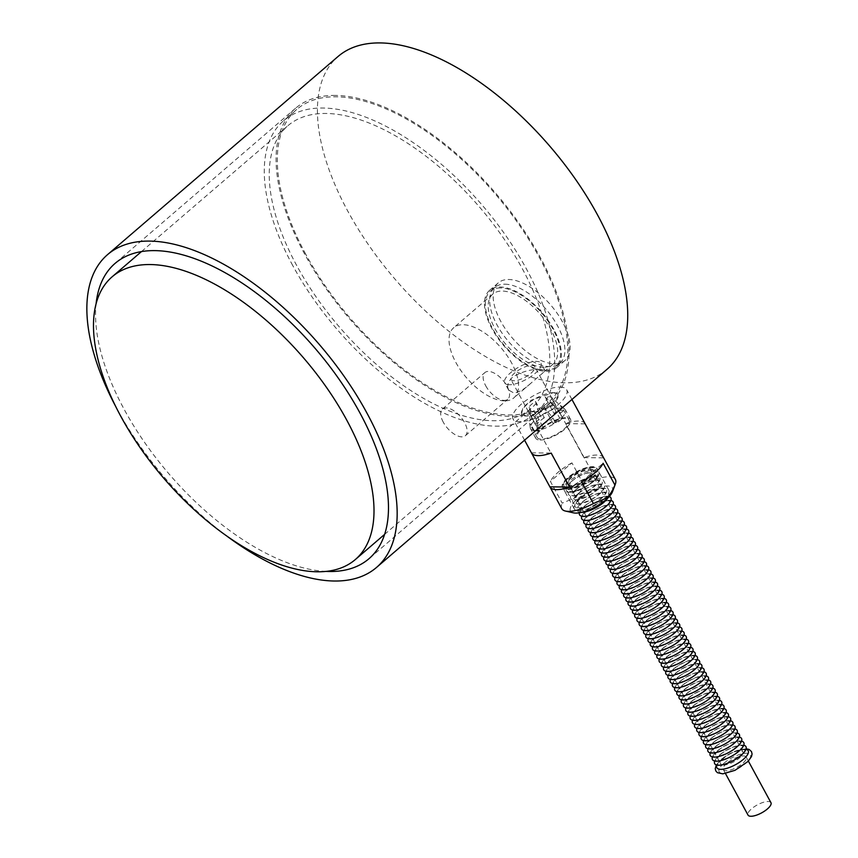 <?xml version="1.0" encoding="UTF-8"?>
<svg xmlns="http://www.w3.org/2000/svg" width="858" height="858" viewBox="0 0 858 858"><rect width="100%" height="100%" fill="white"/><g stroke="black" fill="none" stroke-linecap="round" stroke-linejoin="round"><path stroke-width="0.64" stroke-dasharray="4.29 3.22" d="M612.526 491.634A23.927 8.323 -28.5 0 0 601.994 486.593A23.927 8.323 -28.5 0 0 577.059 499.345A23.927 8.323 -28.5 0 0 573.466 512.848M603.399 499.688A19.637 6.832 -28.5 0 0 608.783 490.165A19.637 6.832 -28.5 0 0 588.266 493.532A19.637 6.832 -28.5 0 0 574.27 508.901A19.637 6.832 -28.5 0 0 585.982 509.33A19.637 6.832 -28.5 0 0 603.399 499.688M583.762 484.631L571.943 462.87L550.396 481.392L562.215 503.153L575.107 497.801C578.281 495.205 581.166 490.808 583.762 484.631A30.534 10.618 151.5 0 1 615.4 479.525M585.177 423.863L565.411 423.605L583.869 457.604A30.534 10.618 151.5 0 1 603.539 457.679M581.574 481.799L603.12 463.277M561.743 508.655A30.534 10.618 151.5 0 1 562.215 503.153M583.869 457.604L603.635 457.85M593.446 481.359A19.637 6.832 -28.5 0 0 598.905 474.463A19.637 6.832 -28.5 0 0 598.83 471.836A19.637 6.832 -28.5 0 0 578.313 475.203A19.637 6.832 -28.5 0 0 564.317 490.572A19.637 6.832 -28.5 0 0 566.484 492.063A19.637 6.832 -28.5 0 0 593.446 481.359M559.963 387.055A30.534 10.618 151.5 0 1 566.677 389.779A30.534 10.618 151.5 0 1 552.08 409.32A30.534 10.618 151.5 0 1 519.723 421.643A30.534 10.618 151.5 0 1 513.02 418.919A30.534 10.618 151.5 0 1 527.616 399.378A30.534 10.618 151.5 0 1 559.963 387.055M553.442 392.664A20.624 7.175 151.5 0 1 557.979 394.508A20.624 7.175 151.5 0 1 548.112 407.711A20.624 7.175 151.5 0 1 526.254 416.033L521.6 413.953L522.897 407.689L531.102 400.236L553.442 392.664L557.839 394.272L558.043 395.774L556.177 399.292L545.774 408.247L538.824 412.301L531.992 415.079L526.254 416.033A20.624 7.175 151.5 0 1 521.718 414.189A20.624 7.175 151.5 0 1 531.585 400.986A20.624 7.175 151.5 0 1 553.442 392.664M531.434 452.82L551.19 453.078M585.135 423.777A30.534 10.618 -28.5 0 0 578.421 421.042A30.534 10.618 -28.5 0 0 565.411 423.605M571.943 462.87A30.534 10.618 -28.5 0 0 550.396 481.392M726.876 763.223A13.042 4.537 -28.5 0 0 723.305 769.551A13.042 4.537 -28.5 0 0 736.915 767.309A13.042 4.537 -28.5 0 0 746.213 757.11A13.042 4.537 -28.5 0 0 738.438 756.82A13.042 4.537 -28.5 0 0 726.876 763.223M573.369 485.789A17.825 6.199 151.5 0 1 599.699 477.262A17.825 6.199 151.5 0 1 579.365 494.744A17.825 6.199 151.5 0 1 573.369 485.789M575.589 489.875A17.825 6.199 151.5 0 1 601.919 481.338A17.825 6.199 151.5 0 1 581.574 498.83A17.825 6.199 151.5 0 1 575.589 489.875M577.799 493.951A17.825 6.199 151.5 0 1 604.139 485.414A17.825 6.199 151.5 0 1 583.794 502.906A17.825 6.199 151.5 0 1 577.799 493.951M580.019 498.037A17.825 6.199 151.5 0 1 606.349 489.5A17.825 6.199 151.5 0 1 586.003 506.981A17.825 6.199 151.5 0 1 580.019 498.037M581.595 512.344A17.825 6.199 151.5 0 1 582.228 502.112A17.825 6.199 151.5 0 1 602.187 492.353A17.825 6.199 151.5 0 1 607.678 498.187M579.397 512.784A17.825 6.199 151.5 0 1 584.448 506.188A17.825 6.199 151.5 0 1 609.255 496.578M581.81 516.259A17.825 6.199 151.5 0 1 586.658 510.274A17.825 6.199 151.5 0 1 610.853 500.482M584.019 520.334A17.825 6.199 151.5 0 1 588.878 514.35A17.825 6.199 151.5 0 1 613.062 504.568M586.239 524.41A17.825 6.199 151.5 0 1 591.087 518.425A17.825 6.199 151.5 0 1 615.283 508.644M588.449 528.496A17.825 6.199 151.5 0 1 593.307 522.511A17.825 6.199 151.5 0 1 617.492 512.719M590.669 532.571A17.825 6.199 151.5 0 1 595.516 526.587A17.825 6.199 151.5 0 1 619.712 516.806M592.878 536.647A17.825 6.199 151.5 0 1 597.736 530.662A17.825 6.199 151.5 0 1 621.921 520.881M595.098 540.733A17.825 6.199 151.5 0 1 599.946 534.749A17.825 6.199 151.5 0 1 624.141 524.957M597.307 544.809A17.825 6.199 151.5 0 1 602.166 538.824A17.825 6.199 151.5 0 1 626.351 529.043M599.528 548.884A17.825 6.199 151.5 0 1 604.375 542.899A17.825 6.199 151.5 0 1 628.571 533.118M601.737 552.97A17.825 6.199 151.5 0 1 606.595 546.986A17.825 6.199 151.5 0 1 630.78 537.194M603.957 557.046A17.825 6.199 151.5 0 1 608.805 551.061A17.825 6.199 151.5 0 1 633 541.28M606.166 561.132A17.825 6.199 151.5 0 1 611.025 555.147A17.825 6.199 151.5 0 1 635.21 545.356M608.386 565.207A17.825 6.199 151.5 0 1 613.234 559.223A17.825 6.199 151.5 0 1 637.43 549.431M610.596 569.283A17.825 6.199 151.5 0 1 615.454 563.298A17.825 6.199 151.5 0 1 639.639 553.517M612.816 573.369A17.825 6.199 151.5 0 1 617.663 567.385A17.825 6.199 151.5 0 1 641.859 557.593M615.025 577.445A17.825 6.199 151.5 0 1 619.884 571.46A17.825 6.199 151.5 0 1 644.068 561.679M617.245 581.52A17.825 6.199 151.5 0 1 622.093 575.536A17.825 6.199 151.5 0 1 646.288 565.754M619.455 585.606A17.825 6.199 151.5 0 1 624.313 579.622A17.825 6.199 151.5 0 1 648.498 569.83M621.675 589.682A17.825 6.199 151.5 0 1 626.533 583.697A17.825 6.199 151.5 0 1 650.718 573.916M623.884 593.757A17.825 6.199 151.5 0 1 628.742 587.773A17.825 6.199 151.5 0 1 652.927 577.992M626.104 597.844A17.825 6.199 151.5 0 1 630.962 591.859A17.825 6.199 151.5 0 1 655.147 582.067M628.313 601.919A17.825 6.199 151.5 0 1 633.172 595.935A17.825 6.199 151.5 0 1 657.357 586.153M630.533 605.995A17.825 6.199 151.5 0 1 635.392 600.01A17.825 6.199 151.5 0 1 659.577 590.229M632.743 610.081A17.825 6.199 151.5 0 1 637.601 604.096A17.825 6.199 151.5 0 1 661.786 594.304M634.963 614.156A17.825 6.199 151.5 0 1 639.821 608.172A17.825 6.199 151.5 0 1 664.006 598.391M637.172 618.232A17.825 6.199 151.5 0 1 642.031 612.258A17.825 6.199 151.5 0 1 666.226 602.466M639.392 622.318A17.825 6.199 151.5 0 1 644.251 616.334A17.825 6.199 151.5 0 1 668.436 606.542M641.602 626.394A17.825 6.199 151.5 0 1 646.46 620.409A17.825 6.199 151.5 0 1 670.656 610.628M643.822 630.48A17.825 6.199 151.5 0 1 648.68 624.495A17.825 6.199 151.5 0 1 672.865 614.703M646.031 634.555A17.825 6.199 151.5 0 1 650.89 628.571A17.825 6.199 151.5 0 1 675.085 618.79M648.251 638.631A17.825 6.199 151.5 0 1 653.11 632.646A17.825 6.199 151.5 0 1 677.294 622.865M650.471 642.717A17.825 6.199 151.5 0 1 655.319 636.733A17.825 6.199 151.5 0 1 679.515 626.941M652.681 646.793A17.825 6.199 151.5 0 1 657.539 640.808A17.825 6.199 151.5 0 1 681.724 631.027M654.901 650.868A17.825 6.199 151.5 0 1 659.748 644.884A17.825 6.199 151.5 0 1 683.944 635.102M657.11 654.954A17.825 6.199 151.5 0 1 661.968 648.97A17.825 6.199 151.5 0 1 686.153 639.178M659.33 659.03A17.825 6.199 151.5 0 1 664.178 653.045A17.825 6.199 151.5 0 1 688.373 643.264M661.539 663.105A17.825 6.199 151.5 0 1 666.398 657.121A17.825 6.199 151.5 0 1 690.583 647.34M663.76 667.192A17.825 6.199 151.5 0 1 668.607 661.207A17.825 6.199 151.5 0 1 692.803 651.415M665.969 671.267A17.825 6.199 151.5 0 1 670.827 665.282A17.825 6.199 151.5 0 1 695.012 655.501M668.189 675.343A17.825 6.199 151.5 0 1 673.037 669.358A17.825 6.199 151.5 0 1 697.232 659.577M670.398 679.429A17.825 6.199 151.5 0 1 675.257 673.444A17.825 6.199 151.5 0 1 699.442 663.652M672.618 683.504A17.825 6.199 151.5 0 1 677.466 677.52A17.825 6.199 151.5 0 1 701.662 667.739M674.828 687.59A17.825 6.199 151.5 0 1 679.686 681.606A17.825 6.199 151.5 0 1 703.871 671.814M677.048 691.666A17.825 6.199 151.5 0 1 681.895 685.681A17.825 6.199 151.5 0 1 706.091 675.9M679.257 695.741A17.825 6.199 151.5 0 1 684.116 689.757A17.825 6.199 151.5 0 1 708.3 679.976M681.477 699.828A17.825 6.199 151.5 0 1 686.325 693.843A17.825 6.199 151.5 0 1 710.521 684.051M683.687 703.903A17.825 6.199 151.5 0 1 688.545 697.919A17.825 6.199 151.5 0 1 712.73 688.137M685.907 707.979A17.825 6.199 151.5 0 1 690.754 701.994A17.825 6.199 151.5 0 1 714.95 692.213M688.116 712.065A17.825 6.199 151.5 0 1 692.974 706.08A17.825 6.199 151.5 0 1 717.159 696.288M690.336 716.14A17.825 6.199 151.5 0 1 695.195 710.156A17.825 6.199 151.5 0 1 719.379 700.375M692.545 720.216A17.825 6.199 151.5 0 1 697.404 714.231A17.825 6.199 151.5 0 1 721.589 704.45M694.765 724.302A17.825 6.199 151.5 0 1 699.624 718.318A17.825 6.199 151.5 0 1 723.809 708.526M696.975 728.378A17.825 6.199 151.5 0 1 701.833 722.393A17.825 6.199 151.5 0 1 726.018 712.612M699.195 732.453A17.825 6.199 151.5 0 1 704.053 726.469A17.825 6.199 151.5 0 1 728.238 716.687M701.404 736.539A17.825 6.199 151.5 0 1 706.263 730.555A17.825 6.199 151.5 0 1 730.458 720.763M703.624 740.615A17.825 6.199 151.5 0 1 708.483 734.63A17.825 6.199 151.5 0 1 732.668 724.849M705.834 744.701A17.825 6.199 151.5 0 1 710.692 738.717A17.825 6.199 151.5 0 1 734.888 728.925M708.054 748.777A17.825 6.199 151.5 0 1 712.912 742.792A17.825 6.199 151.5 0 1 737.097 733.011M710.263 752.852A17.825 6.199 151.5 0 1 715.122 746.868A17.825 6.199 151.5 0 1 739.317 737.086M712.483 756.938A17.825 6.199 151.5 0 1 717.342 750.954A17.825 6.199 151.5 0 1 741.526 741.162M714.703 761.014A17.825 6.199 151.5 0 1 719.551 755.029A17.825 6.199 151.5 0 1 743.747 745.248M770.945 802.659A13.042 4.537 -28.5 0 0 763.17 802.38A13.042 4.537 -28.5 0 0 751.608 808.772A13.042 4.537 -28.5 0 0 748.037 815.1M607.035 369.294A206.274 102.038 49.3 0 1 347.865 211.261A206.274 102.038 49.3 0 1 338.106 56.446M562.569 322.05A51.158 25.3 -130.7 0 0 498.294 282.861A51.158 25.3 -130.7 0 0 512.451 338.149A51.158 25.3 -130.7 0 0 564.982 360.446A51.158 25.3 -130.7 0 0 562.569 322.05M335.424 95.42A194.723 96.321 -130.7 0 0 295.613 108.215A194.723 96.321 -130.7 0 0 349.506 318.661A194.723 96.321 -130.7 0 0 549.485 403.539A194.723 96.321 -130.7 0 0 519.98 224.582A194.723 96.321 -130.7 0 0 335.424 95.42M305.823 254.365A193.071 95.506 49.3 0 1 296.686 109.459A193.071 95.506 49.3 0 1 494.969 193.618A193.071 95.506 49.3 0 1 548.401 402.295A193.071 95.506 49.3 0 1 305.823 254.365M292.771 265.583A193.071 95.506 49.3 0 1 283.633 120.678A193.071 95.506 49.3 0 1 481.917 204.837A193.071 95.506 49.3 0 1 535.349 413.513A193.071 95.506 49.3 0 1 292.771 265.583M296.761 265.637A186.476 92.235 49.3 0 1 287.934 125.686A186.476 92.235 49.3 0 1 479.44 206.971A186.476 92.235 49.3 0 1 531.048 408.505A186.476 92.235 49.3 0 1 296.761 265.637M500.568 287.934A50 24.732 -130.7 0 0 490.347 291.216A50 24.732 -130.7 0 0 504.182 345.259A50 24.732 -130.7 0 0 555.534 367.052A50 24.732 -130.7 0 0 547.962 321.096A50 24.732 -130.7 0 0 500.568 287.934M553.86 329.536A51.158 25.3 -130.7 0 0 489.586 290.336A51.158 25.3 -130.7 0 0 503.753 345.624A51.158 25.3 -130.7 0 0 556.284 367.932A51.158 25.3 -130.7 0 0 553.86 329.536M227.542 536.593A206.274 102.038 49.3 0 1 115.733 406.531M326.094 571.428A194.723 96.321 49.3 0 1 168.962 473.863A194.723 96.321 49.3 0 1 96.085 303.861M504.922 284.191A50 24.732 49.3 0 1 552.305 317.353A50 24.732 49.3 0 1 559.877 363.309A50 24.732 49.3 0 1 508.537 341.516A50 24.732 49.3 0 1 494.691 287.473A50 24.732 49.3 0 1 504.922 284.191M543.607 367.203A46.203 22.855 49.3 0 1 499.817 336.561A46.203 22.855 49.3 0 1 492.814 294.09A46.203 22.855 49.3 0 1 540.272 314.232A46.203 22.855 49.3 0 1 553.056 364.167A46.203 22.855 49.3 0 1 543.607 367.203M540.894 369.541C531.81 368.865 522.393 371.364 512.655 377.07C508 381.756 506.649 386.068 508.59 390.004L513.706 392.921C518.833 392.363 524.506 389.189 530.705 383.387L542.782 373.005L544.841 370.313L540.894 369.541M504.461 400.868A46.203 22.855 49.3 0 1 460.66 370.216A46.203 22.855 49.3 0 1 453.668 327.745A46.203 22.855 49.3 0 1 501.115 347.887A46.203 22.855 49.3 0 1 513.91 397.833A46.203 22.855 49.3 0 1 504.461 400.868M485.714 385.768A17.578 8.698 -130.7 0 0 507.797 399.238A17.578 8.698 -130.7 0 0 502.927 380.244A17.578 8.698 -130.7 0 0 484.877 372.576A17.578 8.698 -130.7 0 0 485.714 385.768M443.296 422.233A17.578 8.698 49.3 0 1 442.46 409.041A17.578 8.698 49.3 0 1 460.51 416.698A17.578 8.698 49.3 0 1 465.379 435.692A17.578 8.698 49.3 0 1 443.296 422.233M723.487 765.036A12.623 4.387 151.5 0 1 720.709 763.91A12.623 4.387 151.5 0 1 726.747 755.834A12.623 4.387 151.5 0 1 740.122 750.739A12.623 4.387 151.5 0 1 742.899 751.865A12.623 4.387 151.5 0 1 736.861 759.941A12.623 4.387 151.5 0 1 723.487 765.036M589.886 469.036A15.433 5.362 151.5 0 1 582.711 482.25A15.433 5.362 151.5 0 1 566.548 482.046A15.433 5.362 151.5 0 1 589.886 469.036M534.92 430.523A19.798 6.885 -28.5 0 0 555.898 422.533A19.798 6.885 -28.5 0 0 565.368 409.856A19.798 6.885 -28.5 0 0 564.811 409.159A19.798 6.885 -28.5 0 0 544.68 413.256A19.798 6.885 -28.5 0 0 530.287 427.895A19.798 6.885 -28.5 0 0 530.566 428.753A19.798 6.885 -28.5 0 0 534.92 430.523M530.93 412.012A13.535 4.708 151.5 0 1 528.549 411.443L531.327 425.225A18.157 6.306 151.5 0 1 529.879 424.034A18.157 6.306 151.5 0 1 529.622 423.251A18.157 6.306 151.5 0 1 532.014 418.039L528.968 407.057A13.535 4.708 151.5 0 1 535.499 401.447L538.534 412.43A18.157 6.306 151.5 0 1 554.343 405.437L545.152 397.168A13.535 4.708 151.5 0 1 551.136 397.254L560.338 405.512A18.157 6.306 151.5 0 1 561.271 406.07A18.157 6.306 151.5 0 1 561.786 406.703A18.157 6.306 151.5 0 1 559.652 412.698L550.718 401.641A13.535 4.708 151.5 0 1 544.197 407.25L553.131 418.307A18.157 6.306 151.5 0 1 537.312 425.3L534.545 411.518A13.535 4.708 151.5 0 1 530.93 412.012M540.09 440.036A19.798 6.885 -28.5 0 0 561.068 432.046A19.798 6.885 -28.5 0 0 570.538 419.369A19.798 6.885 -28.5 0 0 549.849 422.769A19.798 6.885 -28.5 0 0 535.735 438.266A19.798 6.885 -28.5 0 0 540.09 440.036M509.277 384.759A20.624 7.175 151.5 0 1 504.74 382.915A20.624 7.175 151.5 0 1 519.444 366.774A20.624 7.175 151.5 0 1 540.99 363.234A20.624 7.175 151.5 0 1 531.134 376.437A20.624 7.175 151.5 0 1 509.277 384.759M513.953 380.738A13.535 4.708 151.5 0 1 510.971 379.526A13.535 4.708 151.5 0 1 520.624 368.94A13.535 4.708 151.5 0 1 534.759 366.613A13.535 4.708 151.5 0 1 528.281 375.278A13.535 4.708 151.5 0 1 513.953 380.738M544.197 407.25L553.056 423.562L556.005 423.605L553.131 418.307M528.549 411.443L537.419 427.756L534.202 430.523L531.327 425.225M535.499 401.447L544.358 417.76L541.409 417.717L538.534 412.43M568.843 480.48A13.535 4.708 151.5 0 1 581.327 471.814A13.535 4.708 151.5 0 1 591.602 471.321A13.535 4.708 151.5 0 1 587.891 477.885A13.535 4.708 151.5 0 1 575.9 484.523A13.535 4.708 151.5 0 1 567.824 484.234A13.535 4.708 151.5 0 1 568.843 480.48M544.358 417.76A13.535 4.708 -28.5 0 0 537.827 423.369L528.968 407.057M551.136 397.254L559.995 413.567A13.535 4.708 -28.5 0 0 554.011 413.492L545.152 397.168M553.056 423.562A13.535 4.708 -28.5 0 0 559.588 417.953L550.718 401.641M537.419 427.756A13.535 4.708 -28.5 0 0 543.404 427.842L534.545 411.518M559.995 413.567L563.213 410.81L560.338 405.512M537.312 425.3L540.186 430.598L543.404 427.842M534.202 430.523A18.157 6.306 -28.5 0 0 540.186 430.598M532.014 418.039L534.888 423.337A18.157 6.306 151.5 0 1 541.409 417.717M545.838 425.879A18.157 6.306 -28.5 0 0 537.183 437.483A18.157 6.306 -28.5 0 0 548.015 437.88A18.157 6.306 -28.5 0 0 564.114 428.968A18.157 6.306 -28.5 0 0 569.09 420.163A18.157 6.306 -28.5 0 0 545.838 425.879M554.343 405.437L557.228 410.735L554.011 413.492M563.213 410.81A18.157 6.306 -28.5 0 0 557.228 410.735M559.652 412.698L562.526 417.996A18.157 6.306 151.5 0 1 556.005 423.605M562.526 417.996L559.588 417.953M534.888 423.337L537.827 423.369M591.591 477.927A19.637 6.832 -28.5 0 0 596.975 468.404A19.637 6.832 -28.5 0 0 576.458 471.771A19.637 6.832 -28.5 0 0 562.462 487.14A19.637 6.832 -28.5 0 0 574.174 487.569A19.637 6.832 -28.5 0 0 591.591 477.927M568.94 477.638A17.825 6.199 151.5 0 1 595.27 469.101A17.825 6.199 151.5 0 1 574.935 486.593A17.825 6.199 151.5 0 1 568.94 477.638M591.945 478.582A19.637 6.832 151.5 0 1 574.528 488.223A19.637 6.832 151.5 0 1 562.816 487.794A19.637 6.832 151.5 0 1 562.741 485.167A19.637 6.832 151.5 0 1 568.2 478.271A19.637 6.832 151.5 0 1 595.152 467.567A19.637 6.832 151.5 0 1 597.329 469.058A19.637 6.832 151.5 0 1 591.945 478.582M723.98 763.191A17.825 6.199 151.5 0 1 750.321 754.654A17.825 6.199 151.5 0 1 729.976 772.136A17.825 6.199 151.5 0 1 723.98 763.191M571.16 481.713A17.825 6.199 151.5 0 1 593.672 471.761A17.825 6.199 151.5 0 1 592.706 481.992A17.825 6.199 151.5 0 1 570.184 491.956A17.825 6.199 151.5 0 1 571.16 481.713M716.913 765.089A17.825 6.199 151.5 0 1 721.771 759.105A17.825 6.199 151.5 0 1 745.956 749.324M589.285 472.93A12.623 4.387 151.5 0 1 592.063 474.066A12.623 4.387 151.5 0 1 583.065 483.944A12.623 4.387 151.5 0 1 569.873 486.111A12.623 4.387 151.5 0 1 575.911 478.024A12.623 4.387 151.5 0 1 589.285 472.93M608.783 490.165L598.83 471.836M574.27 508.901L564.317 490.572M571.943 399.474L566.677 389.779M524.57 440.186L513.02 418.919M598.905 474.463L598.68 475.064C596.814 477.413 601.05 473.82 593.21 481.831C585.403 487.687 578.732 491.066 573.187 491.945L566.484 492.063M573.873 485.628L569.508 491.162C569.358 490.111 567.975 494.851 585.156 486.969C600.085 477.284 595.784 475.836 596.503 476.501L593.296 476.351C585.606 477.423 576.404 483.065 573.873 485.628M576.093 489.714L571.728 495.238C571.567 494.187 570.195 498.927 587.376 491.055C602.295 481.359 598.005 479.912 598.712 480.587L595.516 480.426C587.827 481.51 578.624 487.14 576.093 489.714M578.303 493.79L573.938 499.313C573.788 498.262 572.404 503.002 589.585 495.13C604.515 485.446 600.214 483.998 600.932 484.663L597.726 484.513C590.036 485.585 580.834 491.226 578.303 493.79M580.523 497.865L576.158 503.399C575.997 502.348 574.624 507.089 591.805 499.206C606.735 489.521 602.434 488.073 603.142 488.738L599.946 488.588C592.256 489.661 583.054 495.302 580.523 497.865M582.732 501.951L578.367 507.475C578.217 506.424 576.833 511.164 594.015 503.292C608.944 493.597 604.643 492.149 605.362 492.824L602.155 492.664C594.465 493.747 585.263 499.377 582.732 501.951M584.952 506.027L580.587 511.561C580.426 510.499 579.053 515.24 596.235 507.368C611.164 497.683 606.863 496.235 607.571 496.9L604.375 496.75C596.685 497.822 587.483 503.464 584.952 506.027M587.162 510.102L582.796 515.637C582.646 514.586 581.263 519.326 598.444 511.454C613.373 501.758 609.073 500.311 609.791 500.986L606.585 500.825C598.895 501.898 589.693 507.539 587.162 510.102M589.382 514.189C585.531 518.361 584.105 520.248 585.081 519.841L585.017 519.712C584.856 518.661 583.483 523.401 600.664 515.529C615.594 505.834 611.293 504.386 612.001 505.062L608.805 504.901C601.115 505.984 591.913 511.625 589.382 514.189M591.591 518.264L587.226 523.798C587.076 522.736 585.692 527.488 602.874 519.605C617.803 509.92 613.502 508.472 614.221 509.137L611.014 508.987C603.324 510.06 594.122 515.701 591.591 518.264M593.811 522.35L589.446 527.874C589.285 526.823 587.912 531.563 605.094 523.691C620.023 513.996 615.722 512.548 616.43 513.223L613.234 513.063C605.544 514.135 596.342 519.776 593.811 522.35M596.02 526.426L591.655 531.949C591.505 530.898 590.122 535.639 607.303 527.767C622.232 518.071 617.932 516.634 618.65 517.299L615.443 517.149C607.754 518.221 598.552 523.863 596.02 526.426M598.24 530.501L593.875 536.036C593.715 534.984 592.342 539.725 609.523 531.842C624.452 522.157 620.152 520.709 620.86 521.374L617.663 521.224C609.974 522.297 600.772 527.938 598.24 530.501M600.45 534.588L596.085 540.111C595.935 539.06 594.551 543.8 611.743 535.928C626.662 526.233 622.361 524.785 623.08 525.461L619.873 525.3C612.183 526.383 602.981 532.014 600.45 534.588M602.67 538.663L598.305 544.187C598.144 543.135 596.771 547.876 613.953 540.004C628.882 530.308 624.581 528.871 625.289 529.536L622.093 529.386C614.403 530.459 605.201 536.1 602.67 538.663M604.89 542.739C601.04 546.921 599.603 548.798 600.589 548.391L600.514 548.273C600.364 547.222 598.991 551.962 616.173 544.079C631.091 534.395 626.79 532.947 627.509 533.612L624.313 533.462C616.612 534.534 607.41 540.175 604.89 542.739M607.099 546.825L602.734 552.348C602.573 551.297 601.201 556.038 618.382 548.165C633.311 538.47 629.011 537.022 629.718 537.698L626.522 537.537C618.832 538.62 609.63 544.251 607.099 546.825M609.319 550.9C605.469 555.083 604.032 556.96 605.019 556.552L604.944 556.424C604.793 555.373 603.421 560.113 620.602 552.241C635.521 542.556 631.231 541.108 631.938 541.773L628.742 541.623C621.042 542.696 611.84 548.337 609.319 550.9M611.529 554.976L607.164 560.51C607.003 559.459 605.63 564.199 622.811 556.316C637.741 546.632 633.44 545.184 634.148 545.849L630.952 545.699C623.262 546.771 614.06 552.413 611.529 554.976M613.749 559.062C609.899 563.234 608.461 565.122 609.448 564.714L609.373 564.585C609.223 563.534 607.85 568.275 625.032 560.403C639.95 550.707 635.66 549.259 636.368 549.935L633.172 549.774C625.482 550.857 616.28 556.488 613.749 559.062M615.958 563.138L611.593 568.672C611.432 567.61 610.059 572.35 627.241 564.478C642.17 554.794 637.869 553.346 638.577 554.011L635.381 553.86C627.691 554.933 618.489 560.574 615.958 563.138M618.178 567.213L613.802 572.747C613.652 571.696 612.28 576.437 629.461 568.564C644.379 558.869 640.089 557.421 640.797 558.097L637.601 557.936C629.911 559.008 620.709 564.65 618.178 567.213M620.388 571.299L616.023 576.823C615.862 575.772 614.489 580.512 631.67 572.64C646.6 562.945 642.299 561.497 643.007 562.172L639.811 562.011C632.121 563.095 622.919 568.736 620.388 571.299M622.608 575.375L618.232 580.909C618.082 579.847 616.709 584.598 633.89 576.715C648.809 567.031 644.519 565.583 645.227 566.248L642.031 566.098C634.341 567.17 625.139 572.812 622.608 575.375M624.817 579.45L620.452 584.984C620.291 583.933 618.918 588.674 636.1 580.802C651.029 571.106 646.728 569.658 647.436 570.334L644.24 570.173C636.55 571.246 627.348 576.887 624.817 579.45M627.037 583.537C623.187 587.709 621.76 589.596 622.736 589.189L622.672 589.06C622.511 588.009 621.138 592.749 638.32 584.877C653.238 575.182 648.948 573.745 649.656 574.41L646.46 574.259C638.77 575.332 629.568 580.973 627.037 583.537M629.246 587.612L624.881 593.146C624.721 592.084 623.348 596.836 640.529 588.953C655.458 579.268 651.158 577.82 651.876 578.485L648.669 578.335C640.98 579.407 631.778 585.049 629.246 587.612M631.467 591.698L627.101 597.222C626.941 596.171 625.568 600.911 642.749 593.039C657.668 583.343 653.378 581.896 654.086 582.571L650.89 582.41C643.2 583.494 633.998 589.124 631.467 591.698M633.676 595.774L629.311 601.297C629.15 600.246 627.777 604.987 644.959 597.114C659.888 587.419 655.587 585.982 656.306 586.647L653.099 586.497C645.409 587.569 636.207 593.21 633.676 595.774M635.896 599.849L631.531 605.383C631.37 604.332 629.997 609.073 647.179 601.19C662.097 591.505 657.807 590.057 658.515 590.722L655.319 590.572C647.629 591.645 638.427 597.286 635.896 599.849M638.105 603.935L633.74 609.459C633.579 608.408 632.207 613.148 649.388 605.276C664.317 595.581 660.016 594.133 660.735 594.808L657.528 594.648C649.838 595.731 640.636 601.361 638.105 603.935M640.325 608.011L635.96 613.534C635.799 612.483 634.427 617.224 651.608 609.352C666.527 599.667 662.237 598.219 662.944 598.884L659.748 598.734C652.059 599.806 642.856 605.448 640.325 608.011M642.535 612.086L638.17 617.621C638.02 616.57 636.636 621.31 653.817 613.427C668.747 603.742 664.446 602.295 665.165 602.96L661.958 602.809C654.268 603.882 645.066 609.523 642.535 612.086M644.755 616.173C640.905 620.345 639.478 622.232 640.454 621.825L640.39 621.696C640.229 620.645 638.856 625.385 656.038 617.513C670.956 607.818 666.666 606.37 667.374 607.046L664.178 606.885C656.488 607.968 647.286 613.599 644.755 616.173M646.964 620.248L642.599 625.772C642.449 624.721 641.065 629.461 658.247 621.589C673.176 611.904 668.875 610.456 669.594 611.121L666.387 610.971C658.697 612.044 649.495 617.685 646.964 620.248M649.184 624.324L644.819 629.858C644.658 628.807 643.285 633.547 660.467 625.675C675.396 615.98 671.095 614.532 671.803 615.207L668.607 615.047C660.917 616.119 651.715 621.76 649.184 624.324M651.394 628.41L647.029 633.933C646.878 632.882 645.495 637.623 662.676 629.751C677.606 620.055 673.305 618.607 674.023 619.283L670.817 619.122C663.127 620.205 653.925 625.847 651.394 628.41M653.614 632.485L649.249 638.02C649.088 636.958 647.715 641.709 664.896 633.826C679.826 624.141 675.525 622.694 676.233 623.358L673.037 623.208C665.347 624.281 656.145 629.922 653.614 632.485M655.823 636.561L651.458 642.095C651.308 641.044 649.924 645.784 667.106 637.912C682.035 628.217 677.734 626.769 678.453 627.445L675.246 627.284C667.556 628.356 658.354 633.998 655.823 636.561M658.043 640.647C654.193 644.819 652.766 646.707 653.742 646.299L653.678 646.171C653.517 645.119 652.144 649.86 669.326 641.988C684.255 632.292 679.954 630.855 680.662 631.52L677.466 631.37C669.776 632.443 660.574 638.084 658.043 640.647M660.252 644.723L655.887 650.257C655.737 649.195 654.354 653.946 671.535 646.063C686.464 636.379 682.164 634.931 682.882 635.596L679.675 635.446C671.986 636.518 662.784 642.159 660.252 644.723M662.473 648.809L658.107 654.332C657.947 653.281 656.574 658.022 673.755 650.15C688.684 640.454 684.384 639.006 685.092 639.682L681.895 639.521C674.206 640.604 665.004 646.235 662.473 648.809M664.682 652.884L660.317 658.408C660.167 657.357 658.783 662.097 675.975 654.225C690.894 644.53 686.593 643.092 687.312 643.757L684.105 643.607C676.415 644.68 667.213 650.321 664.682 652.884M666.902 656.96L662.537 662.494C662.376 661.443 661.003 666.183 678.185 658.3C693.114 648.616 688.813 647.168 689.521 647.833L686.325 647.683C678.635 648.755 669.433 654.397 666.902 656.96M669.122 661.046L664.746 666.569C664.596 665.518 663.213 670.259 680.405 662.387C695.323 652.691 691.022 651.243 691.741 651.919L688.534 651.758C680.844 652.841 671.642 658.472 669.122 661.046M671.331 665.122L666.966 670.645C666.805 669.594 665.433 674.334 682.614 666.462C697.543 656.778 693.243 655.33 693.95 655.995L690.754 655.844C683.065 656.917 673.862 662.558 671.331 665.122M673.551 669.197C669.701 673.38 668.264 675.257 669.251 674.849L669.176 674.731C669.025 673.68 667.653 678.421 684.834 670.538C699.753 660.853 695.463 659.405 696.17 660.07L692.974 659.92C685.274 660.992 676.072 666.634 673.551 669.197M675.761 673.283L671.396 678.807C671.235 677.756 669.862 682.496 687.043 674.624C701.973 664.929 697.672 663.481 698.38 664.156L695.184 663.995C687.494 665.079 678.292 670.709 675.761 673.283M677.981 677.359C674.131 681.542 672.693 683.418 673.68 683.011L673.605 682.882C673.455 681.831 672.082 686.572 689.264 678.699C704.182 669.015 699.892 667.567 700.6 668.232L697.404 668.082C689.714 669.154 680.501 674.796 677.981 677.359M680.19 681.434L675.825 686.968C675.664 685.917 674.291 690.658 691.473 682.786C706.402 673.09 702.101 671.642 702.809 672.318L699.613 672.157C691.923 673.23 682.721 678.871 680.19 681.434M682.41 685.521C678.56 689.693 677.123 691.58 678.11 691.173L678.035 691.044C677.884 689.993 676.512 694.733 693.693 686.861C708.611 677.166 704.321 675.718 705.029 676.394L701.833 676.233C694.143 677.316 684.941 682.957 682.41 685.521M684.62 689.596L680.255 695.13C680.094 694.068 678.721 698.82 695.902 690.937C710.832 681.252 706.531 679.804 707.239 680.469L704.043 680.319C696.353 681.391 687.151 687.033 684.62 689.596M686.84 693.672L682.464 699.206C682.314 698.155 680.941 702.895 698.122 695.023C713.041 685.327 708.751 683.88 709.459 684.555L706.263 684.394C698.573 685.467 689.371 691.108 686.84 693.672M689.049 697.758L684.684 703.281C684.523 702.23 683.15 706.971 700.332 699.098C715.261 689.403 710.96 687.966 711.668 688.631L708.472 688.481C700.782 689.553 691.58 695.195 689.049 697.758M691.269 701.833L686.904 707.367C686.743 706.306 685.37 711.057 702.552 703.174C717.47 693.489 713.18 692.041 713.888 692.706L710.692 692.556C703.002 693.629 693.8 699.27 691.269 701.833M693.479 705.92L689.113 711.443C688.953 710.392 687.58 715.132 704.761 707.26C719.69 697.565 715.39 696.117 716.108 696.793L712.901 696.632C705.212 697.715 696.01 703.345 693.479 705.92M695.699 709.995C691.848 714.167 690.422 716.055 691.398 715.647L691.334 715.518C691.173 714.467 689.8 719.208 706.981 711.336C721.9 701.64 717.61 700.203 718.318 700.868L715.122 700.718C707.432 701.79 698.23 707.432 695.699 709.995M697.908 714.07L693.543 719.605C693.382 718.554 692.009 723.294 709.191 715.411C724.12 705.726 719.819 704.279 720.538 704.944L717.331 704.793C709.641 705.866 700.439 711.507 697.908 714.07M700.128 718.157L695.763 723.68C695.602 722.629 694.229 727.37 711.411 719.497C726.329 709.802 722.039 708.354 722.747 709.03L719.551 708.869C711.861 709.952 702.659 715.583 700.128 718.157M702.337 722.232L697.972 727.756C697.811 726.705 696.439 731.445 713.62 723.573C728.549 713.877 724.249 712.44 724.967 713.105L721.76 712.955C714.07 714.028 704.868 719.669 702.337 722.232M704.557 726.308L700.192 731.842C700.031 730.791 698.659 735.531 715.84 727.648C730.759 717.964 726.469 716.516 727.176 717.181L723.98 717.031C716.291 718.103 707.089 723.744 704.557 726.308M706.767 730.394L702.402 735.917C702.252 734.866 700.868 739.607 718.049 731.735C732.979 722.039 728.678 720.591 729.397 721.267L726.19 721.106C718.5 722.189 709.298 727.82 706.767 730.394M708.987 734.469L704.622 739.993C704.461 738.942 703.088 743.682 720.27 735.81C735.188 726.125 730.898 724.678 731.606 725.342L728.41 725.192C720.72 726.265 711.518 731.906 708.987 734.469M711.196 738.545L706.831 744.079C706.681 743.028 705.297 747.768 722.479 739.896C737.408 730.201 733.107 728.753 733.826 729.418L730.619 729.268C722.929 730.34 713.727 735.982 711.196 738.545M713.416 742.631C709.566 746.803 708.14 748.691 709.116 748.283L709.051 748.155C708.89 747.104 707.518 751.844 724.699 743.972C739.628 734.276 735.327 732.829 736.035 733.504L732.839 733.343C725.149 734.427 715.947 740.057 713.416 742.631M715.626 746.707L711.261 752.241C711.11 751.179 709.727 755.919 726.908 748.047C741.838 738.363 737.537 736.915 738.255 737.58L735.049 737.43C727.359 738.502 718.157 744.143 715.626 746.707M717.846 750.782L713.481 756.316C713.32 755.265 711.947 760.006 729.128 752.134C744.058 742.438 739.757 740.99 740.465 741.666L737.269 741.505C729.579 742.578 720.377 748.219 717.846 750.782M720.055 754.868L715.69 760.392C715.54 759.341 714.156 764.081 731.338 756.209C746.267 746.514 741.966 745.076 742.685 745.741L739.478 745.591C731.788 746.664 722.586 752.305 720.055 754.868M722.275 758.944L717.91 764.478C717.749 763.416 716.376 768.167 733.558 760.285C748.487 750.6 744.186 749.152 744.894 749.817L741.698 749.667C734.008 750.739 724.806 756.381 722.275 758.944M716.323 764.928L721.267 759.266L732.582 752.123L746.138 748.744M748.369 761.089L746.213 757.11M725.46 773.53L723.305 769.551M498.294 282.861L489.586 290.336M564.982 360.446L556.284 367.932M384.599 534.395L531.048 408.505M141.484 251.576L287.934 125.686M535.349 413.513L548.401 402.295M283.633 120.678L296.686 109.459M295.613 108.215L115.069 263.406M549.485 403.539L368.94 558.74M494.691 287.473L490.347 291.216M559.877 363.309L555.534 367.052M492.814 294.09L453.668 327.745M553.056 364.167L542.782 373.005M530.705 383.387L513.91 397.833M465.379 435.692L507.797 399.238M442.46 409.041L484.877 372.576M742.899 751.865L591.966 473.723C590.143 474.324 597.114 472.05 582.196 482.335C568.543 488.449 570.313 485.21 569.648 485.843L720.709 763.91M529.622 423.251L530.287 427.895M561.271 406.07L564.811 409.159M570.538 419.369L565.368 409.856M535.735 438.266L530.566 428.753M544.841 370.313L540.99 363.234M508.59 390.004L504.74 382.915M591.602 471.321L534.759 366.613M567.824 484.234L510.971 379.526M569.09 420.163L561.786 406.703M537.183 437.483L529.879 424.034M597.329 469.058L596.975 468.404M562.816 487.794L562.462 487.14M595.152 467.567L588.459 467.685C582.914 468.565 576.244 471.932 568.436 477.799C565.014 480.93 563.116 483.386 562.741 485.167"/><path stroke-width="1.29" d="M593.393 503.549A30.534 10.618 151.5 0 1 565.54 511.078L573.466 512.848A23.927 8.323 -28.5 0 0 595.495 506.842A23.927 8.323 -28.5 0 0 612.526 491.634L615.368 484.019A30.534 10.618 151.5 0 1 614.939 485.038C612.344 491.216 609.459 495.602 606.284 498.198L593.393 503.549L581.574 481.799A30.534 10.618 -28.5 0 0 603.12 463.277L614.939 485.038M603.539 457.679A30.534 10.618 151.5 0 1 603.592 457.764A30.534 10.618 151.5 0 1 603.635 457.85L585.177 423.863A30.534 10.618 -28.5 0 0 585.135 423.777L571.943 399.474M603.592 457.764L615.4 479.525A30.534 10.618 151.5 0 1 615.368 484.019M565.54 511.078A30.534 10.618 151.5 0 1 561.743 508.655L549.935 486.904A30.534 10.618 151.5 0 1 549.881 486.818L531.434 452.82A30.534 10.618 -28.5 0 0 531.477 452.906A30.534 10.618 -28.5 0 0 551.19 453.078L569.648 487.076A30.534 10.618 151.5 0 1 549.935 486.904M569.648 487.076L549.881 486.818M607.678 498.187A17.825 6.199 151.5 0 1 581.595 512.344M609.255 496.578A17.825 6.199 151.5 0 1 598.176 511.776A17.825 6.199 151.5 0 1 579.397 512.784M610.853 500.482A17.825 6.199 151.5 0 1 600.385 515.851A17.825 6.199 151.5 0 1 581.81 516.259M613.062 504.568A17.825 6.199 151.5 0 1 602.606 519.937A17.825 6.199 151.5 0 1 584.019 520.334M615.283 508.644A17.825 6.199 151.5 0 1 604.826 524.013A17.825 6.199 151.5 0 1 586.239 524.41M617.492 512.719A17.825 6.199 151.5 0 1 607.035 528.088A17.825 6.199 151.5 0 1 588.449 528.496M619.712 516.806A17.825 6.199 151.5 0 1 609.255 532.174A17.825 6.199 151.5 0 1 590.669 532.571M621.921 520.881A17.825 6.199 151.5 0 1 611.464 536.25A17.825 6.199 151.5 0 1 592.878 536.647M624.141 524.957A17.825 6.199 151.5 0 1 613.685 540.326A17.825 6.199 151.5 0 1 595.098 540.733M626.351 529.043A17.825 6.199 151.5 0 1 615.894 544.412A17.825 6.199 151.5 0 1 597.307 544.809M628.571 533.118A17.825 6.199 151.5 0 1 618.114 548.487A17.825 6.199 151.5 0 1 599.528 548.884M630.78 537.194A17.825 6.199 151.5 0 1 620.323 552.563A17.825 6.199 151.5 0 1 601.737 552.97M633 541.28A17.825 6.199 151.5 0 1 622.543 556.649A17.825 6.199 151.5 0 1 603.957 557.046M635.21 545.356A17.825 6.199 151.5 0 1 624.753 560.724A17.825 6.199 151.5 0 1 606.166 561.132M637.43 549.431A17.825 6.199 151.5 0 1 626.973 564.811A17.825 6.199 151.5 0 1 608.386 565.207M639.639 553.517A17.825 6.199 151.5 0 1 629.182 568.886A17.825 6.199 151.5 0 1 610.596 569.283M641.859 557.593A17.825 6.199 151.5 0 1 631.402 572.962A17.825 6.199 151.5 0 1 612.816 573.369M644.068 561.679A17.825 6.199 151.5 0 1 633.612 577.048A17.825 6.199 151.5 0 1 615.025 577.445M646.288 565.754A17.825 6.199 151.5 0 1 635.832 581.123A17.825 6.199 151.5 0 1 617.245 581.52M648.498 569.83A17.825 6.199 151.5 0 1 638.041 585.199A17.825 6.199 151.5 0 1 619.455 585.606M650.718 573.916A17.825 6.199 151.5 0 1 640.261 589.285A17.825 6.199 151.5 0 1 621.675 589.682M652.927 577.992A17.825 6.199 151.5 0 1 642.47 593.361A17.825 6.199 151.5 0 1 623.884 593.757M655.147 582.067A17.825 6.199 151.5 0 1 644.69 597.436A17.825 6.199 151.5 0 1 626.104 597.844M657.357 586.153A17.825 6.199 151.5 0 1 646.9 601.522A17.825 6.199 151.5 0 1 628.313 601.919M659.577 590.229A17.825 6.199 151.5 0 1 649.12 605.598A17.825 6.199 151.5 0 1 630.533 605.995M661.786 594.304A17.825 6.199 151.5 0 1 651.329 609.673A17.825 6.199 151.5 0 1 632.743 610.081M664.006 598.391A17.825 6.199 151.5 0 1 653.549 613.76A17.825 6.199 151.5 0 1 634.963 614.156M666.226 602.466A17.825 6.199 151.5 0 1 655.759 617.835A17.825 6.199 151.5 0 1 637.172 618.232M668.436 606.542A17.825 6.199 151.5 0 1 657.979 621.921A17.825 6.199 151.5 0 1 639.392 622.318M670.656 610.628A17.825 6.199 151.5 0 1 660.188 625.997A17.825 6.199 151.5 0 1 641.602 626.394M672.865 614.703A17.825 6.199 151.5 0 1 662.408 630.072A17.825 6.199 151.5 0 1 643.822 630.48M675.085 618.79A17.825 6.199 151.5 0 1 664.618 634.159A17.825 6.199 151.5 0 1 646.031 634.555M677.294 622.865A17.825 6.199 151.5 0 1 666.838 638.234A17.825 6.199 151.5 0 1 648.251 638.631M679.515 626.941A17.825 6.199 151.5 0 1 669.047 642.31A17.825 6.199 151.5 0 1 650.471 642.717M681.724 631.027A17.825 6.199 151.5 0 1 671.267 646.396A17.825 6.199 151.5 0 1 652.681 646.793M683.944 635.102A17.825 6.199 151.5 0 1 673.487 650.471A17.825 6.199 151.5 0 1 654.901 650.868M686.153 639.178A17.825 6.199 151.5 0 1 675.696 654.547A17.825 6.199 151.5 0 1 657.11 654.954M688.373 643.264A17.825 6.199 151.5 0 1 677.917 658.633A17.825 6.199 151.5 0 1 659.33 659.03M690.583 647.34A17.825 6.199 151.5 0 1 680.126 662.708A17.825 6.199 151.5 0 1 661.539 663.105M692.803 651.415A17.825 6.199 151.5 0 1 682.346 666.784A17.825 6.199 151.5 0 1 663.76 667.192M695.012 655.501A17.825 6.199 151.5 0 1 684.555 670.87A17.825 6.199 151.5 0 1 665.969 671.267M697.232 659.577A17.825 6.199 151.5 0 1 686.775 674.946A17.825 6.199 151.5 0 1 668.189 675.343M699.442 663.652A17.825 6.199 151.5 0 1 688.985 679.032A17.825 6.199 151.5 0 1 670.398 679.429M701.662 667.739A17.825 6.199 151.5 0 1 691.205 683.107A17.825 6.199 151.5 0 1 672.618 683.504M703.871 671.814A17.825 6.199 151.5 0 1 693.414 687.183A17.825 6.199 151.5 0 1 674.828 687.59M706.091 675.9A17.825 6.199 151.5 0 1 695.634 691.269A17.825 6.199 151.5 0 1 677.048 691.666M708.3 679.976A17.825 6.199 151.5 0 1 697.844 695.345A17.825 6.199 151.5 0 1 679.257 695.741M710.521 684.051A17.825 6.199 151.5 0 1 700.064 699.42A17.825 6.199 151.5 0 1 681.477 699.828M712.73 688.137A17.825 6.199 151.5 0 1 702.273 703.506A17.825 6.199 151.5 0 1 683.687 703.903M714.95 692.213A17.825 6.199 151.5 0 1 704.493 707.582A17.825 6.199 151.5 0 1 685.907 707.979M717.159 696.288A17.825 6.199 151.5 0 1 706.702 711.657A17.825 6.199 151.5 0 1 688.116 712.065M719.379 700.375A17.825 6.199 151.5 0 1 708.923 715.744A17.825 6.199 151.5 0 1 690.336 716.14M721.589 704.45A17.825 6.199 151.5 0 1 711.132 719.819A17.825 6.199 151.5 0 1 692.545 720.216M723.809 708.526A17.825 6.199 151.5 0 1 713.352 723.895A17.825 6.199 151.5 0 1 694.765 724.302M726.018 712.612A17.825 6.199 151.5 0 1 715.561 727.981A17.825 6.199 151.5 0 1 696.975 728.378M728.238 716.687A17.825 6.199 151.5 0 1 717.781 732.056A17.825 6.199 151.5 0 1 699.195 732.453M730.458 720.763A17.825 6.199 151.5 0 1 719.991 736.143A17.825 6.199 151.5 0 1 701.404 736.539M732.668 724.849A17.825 6.199 151.5 0 1 722.211 740.218A17.825 6.199 151.5 0 1 703.624 740.615M734.888 728.925A17.825 6.199 151.5 0 1 724.42 744.294A17.825 6.199 151.5 0 1 705.834 744.701M737.097 733.011A17.825 6.199 151.5 0 1 726.64 748.38A17.825 6.199 151.5 0 1 708.054 748.777M739.317 737.086A17.825 6.199 151.5 0 1 728.85 752.455A17.825 6.199 151.5 0 1 710.263 752.852M741.526 741.162A17.825 6.199 151.5 0 1 731.07 756.531A17.825 6.199 151.5 0 1 712.483 756.938M743.747 745.248A17.825 6.199 151.5 0 1 733.279 760.617A17.825 6.199 151.5 0 1 714.703 761.014M725.46 773.53L748.037 815.1A13.042 4.537 -28.5 0 0 761.657 812.858A13.042 4.537 -28.5 0 0 770.945 802.659L748.369 761.089M115.733 406.531A206.274 102.038 49.3 0 1 107.54 254.644L338.106 56.446A206.274 102.038 49.3 0 1 549.946 146.353A206.274 102.038 49.3 0 1 607.035 369.294L376.469 567.492A206.274 102.038 49.3 0 1 227.542 536.593M346.482 419.626A186.476 92.235 49.3 0 1 355.298 559.577A186.476 92.235 49.3 0 1 121.01 416.709A186.476 92.235 49.3 0 1 112.194 276.759A186.476 92.235 49.3 0 1 346.482 419.626M107.54 254.644A206.274 102.038 49.3 0 1 149.721 241.098A206.274 102.038 49.3 0 1 345.227 377.917A206.274 102.038 49.3 0 1 376.469 567.492M96.085 303.861A194.723 96.321 49.3 0 1 115.069 263.406A194.723 96.321 49.3 0 1 154.89 250.622A194.723 96.321 49.3 0 1 339.446 379.772A194.723 96.321 49.3 0 1 368.94 558.74A194.723 96.321 49.3 0 1 326.094 571.428M745.956 749.324A17.825 6.199 151.5 0 1 735.499 764.692A17.825 6.199 151.5 0 1 716.913 765.089M531.477 452.906L524.57 440.186M746.138 748.744L749.163 749.463L751.479 751.587L752.069 753.957L751.522 756.509L748.026 761.443L734.974 770.334L722.801 773.841L717.406 772.693L715.808 770.956L715.24 768.661L716.323 764.928M355.298 559.577L384.599 534.395M112.194 276.759L141.484 251.576"/></g></svg>

